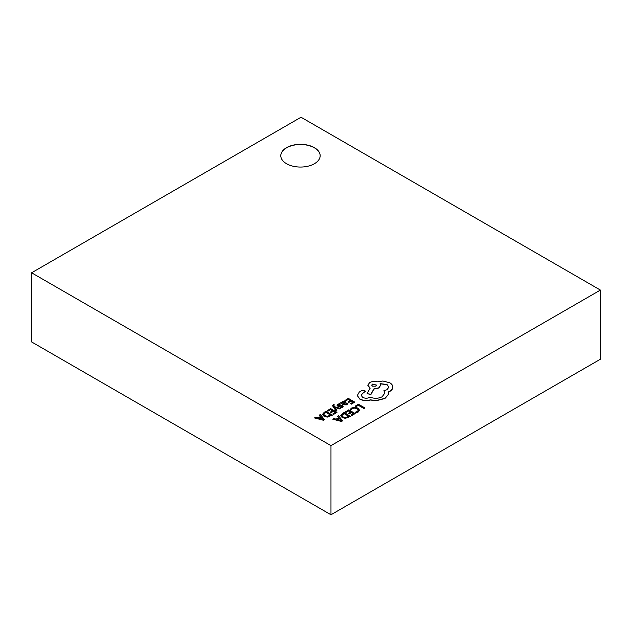 <?xml version="1.0" encoding="UTF-8"?>
<svg xmlns="http://www.w3.org/2000/svg" width="632" height="632" viewBox="0 0 632 632"><rect width="100%" height="100%" fill="white"/><g stroke="black" fill="none" stroke-linecap="round" stroke-linejoin="round"><path stroke-width="0.95" d="M314.396 147.659A19.687 11.368 0 0 0 292.948 145.194A19.687 11.368 0 0 0 280.798 155.693A19.687 11.368 0 0 0 286.565 163.728A19.687 11.368 0 0 0 308.013 166.192A19.687 11.368 0 0 0 320.163 155.693A19.687 11.368 0 0 0 314.396 147.659M320.163 155.78A19.687 11.368 0 0 0 314.396 147.825A19.687 11.368 0 0 0 293.019 145.352A19.687 11.368 0 0 0 280.798 155.78M31.6 272.787L31.6 341.928L330.971 514.764L600.4 359.213L600.4 290.072L301.03 117.236L31.6 272.787L330.971 445.631L330.971 514.764M330.971 445.631L600.4 290.072M355.097 406.178L355.824 406.771L358.368 405.302L364.032 408.572L364.862 407.924L358.47 404.235L355.097 406.178L355.824 406.771M355.824 406.597L358.368 405.302M358.368 405.128L364.032 408.572M364.032 408.398L364.862 407.924M350.31 409.244L351.1 409.702L352.324 408.501L354.639 407.94L357.096 408.635L358.344 410.128L357.309 411.551L355.421 412.198L356.29 412.696L358.067 411.969L359.474 410.073L357.91 408.106L354.781 407.245L351.708 408.011L350.31 409.244L351.1 409.876L352.324 408.675L354.639 408.114L357.096 408.809L358.344 410.302M355.421 412.198L356.29 412.87L358.067 412.143L359.474 410.073M345.333 411.819L346.06 412.238L348.674 410.729L350.823 411.969L348.54 413.288L349.267 413.715L351.558 412.396L353.604 413.573L351.131 415.003L351.866 415.422L355.16 413.526L348.769 409.836L345.333 411.993L346.06 412.412L348.674 410.903L350.673 412.056M348.54 413.288L349.267 413.889L351.558 412.57L353.454 413.66M351.131 415.003L351.866 415.595L355.16 413.526M344.124 412.514L342.362 413.533L340.774 415.477L342.196 417.586L345.428 418.337L350.515 416.377L344.124 412.514M340.774 415.477L342.196 417.412L345.428 418.163L350.515 416.204M341.865 415.485L343.042 416.899L345.546 417.531L348.951 416.259L344.029 413.415L341.865 415.461M348.809 416.346L344.029 413.589L341.865 415.603M332.811 419.048L341.635 421.331L342.52 420.817L338.562 415.722L337.654 416.251L338.784 417.618L336.121 419.15L333.72 418.518L332.811 419.221L341.635 421.505L342.52 420.817M339.25 418.187L337.101 419.419L341.272 420.596L339.25 418.187L337.306 419.474M337.654 416.251L338.689 417.673M341.288 420.762L339.25 418.352M344.89 400.364L345.617 400.783L348.232 399.274L350.381 400.514L348.09 401.834L348.825 402.26L351.115 400.941L353.162 402.118L350.689 403.548L351.424 403.967L354.718 402.07L348.327 398.381L344.89 400.538L345.617 400.957L348.232 399.448L350.231 400.601M348.09 401.834L348.825 402.434L351.115 401.115L353.012 402.205M350.689 403.548L351.424 404.14L354.718 402.07M346.771 404.67L347.924 403.516L347.142 403.066L346.202 404.251L344.156 404.14L345.981 402.308L345.341 401.51L342.568 401.581L341.959 402.868L341.256 402.458L340.451 402.924L343.389 404.622L346.771 404.843L347.924 403.516M344.961 402.473L343.018 402.078L342.52 402.797L343.547 403.785L344.961 402.473L344.598 402.015L343.018 402.252L342.52 402.971M340.451 402.924L343.389 404.796L346.771 404.843M344.29 404.211L345.973 402.394M344.961 402.647L344.598 402.189M340.356 404.117L339.526 403.643L338.017 404.204L337.053 405.183L337.528 406.044L341.944 405.997L341.683 406.858L340.19 407.332L340.972 407.782L342.252 407.277L343.16 406.337L342.694 405.475L338.27 405.531L338.594 404.622L340.356 404.117L338.594 404.796L338.27 405.697M337.053 405.357L338.547 406.502L341.343 406.021L342.141 406.566M340.19 407.332L340.972 407.956L342.252 407.45L343.16 406.51L342.694 405.649M334.328 404.875L333.617 404.464L332.464 405.554L336.05 410.911L336.88 410.255L334.439 407.269L339.534 408.896L340.435 408.383L334.083 406.613L333.609 405.926L334.328 404.875L333.609 406.099M336.05 410.737L336.88 410.255M334.913 407.435L339.534 408.896M339.534 408.722L340.435 408.209M333.609 405.926L333.783 405.254M332.472 405.641L336.05 410.911M327.186 410.587L327.913 411.005L330.528 409.497L332.677 410.737L330.386 412.056L331.121 412.483L333.404 411.163L335.45 412.341L332.985 413.77L333.72 414.189L337.014 412.293L330.623 408.596L327.186 410.761L327.913 411.179L330.528 409.67L332.527 410.824M330.386 412.056L331.121 412.657L333.404 411.337L335.3 412.427M332.985 413.77L333.72 414.363L337.014 412.293M325.978 411.282L324.216 412.293L322.628 414.244L324.05 416.354L327.281 417.104L332.369 415.145L325.978 411.282M322.628 414.244L324.05 416.18L327.281 416.93L332.369 414.971M330.805 415.027L325.875 412.183L323.718 414.197L324.895 415.666L327.392 416.298L330.805 415.027M330.655 415.113L325.875 412.348L323.718 414.371M314.665 417.815L323.489 420.098L324.374 419.585L320.416 414.489L319.508 415.019L320.637 416.385L317.975 417.918L315.573 417.286L314.665 417.989L323.489 420.272L324.374 419.585M321.096 416.946L318.955 418.187L323.142 419.356L321.096 416.946L319.16 418.242M319.508 415.019L320.543 416.441M323.142 419.529L321.096 417.12M359.9 399.013C363.068 400.585 366.552 400.862 370.36 399.858L376.403 400.514L384.943 398.31L388.625 394.131L388.625 391.824L389.762 391.271C391.761 390.094 392.772 388.672 392.812 386.997C392.772 385.362 391.761 383.956 389.762 382.771L382.905 381.017L377.083 381.854C374.413 381.159 371.94 381.396 369.673 382.565L367.8 385.188L370.131 388.072L367.129 393.689L370.945 394.265L373.86 388.909L378.813 387.835L380.677 385.212L380.085 383.64L386.989 384.477L388.87 387.1L386.989 389.723L383.901 390.726L384.849 393.057L382.17 396.762C378.299 398.65 374.278 398.776 370.131 397.149L369.767 397.362C367.405 398.492 365.035 398.492 362.673 397.362L361.188 395.3L362.405 393.428L365.343 391.303L364.767 390.489L362.041 390.434L359.355 391.982L357.27 395.553L359.9 399.187C363.068 400.751 366.552 401.036 370.36 400.032L376.403 400.688L384.943 398.484L388.625 394.305L388.783 393.136M357.262 395.419L359.9 399.187M372.445 384.114L371.711 385.133L372.445 386.16L375.993 386.16L376.727 385.133L372.445 384.114L371.719 385.22M361.188 395.387L362.405 393.602L365.343 391.39M383.901 390.726L384.849 393.144M380.085 383.814L386.989 384.651L388.862 387.187M367.129 393.689L370.945 394.439L373.86 389.083L378.813 388.009L380.677 385.299M367.8 385.275L370.131 388.245M388.625 391.998L389.762 391.445C391.761 390.268 392.772 388.846 392.812 387.171L392.812 386.997M376.719 385.22L372.445 384.28"/></g></svg>
